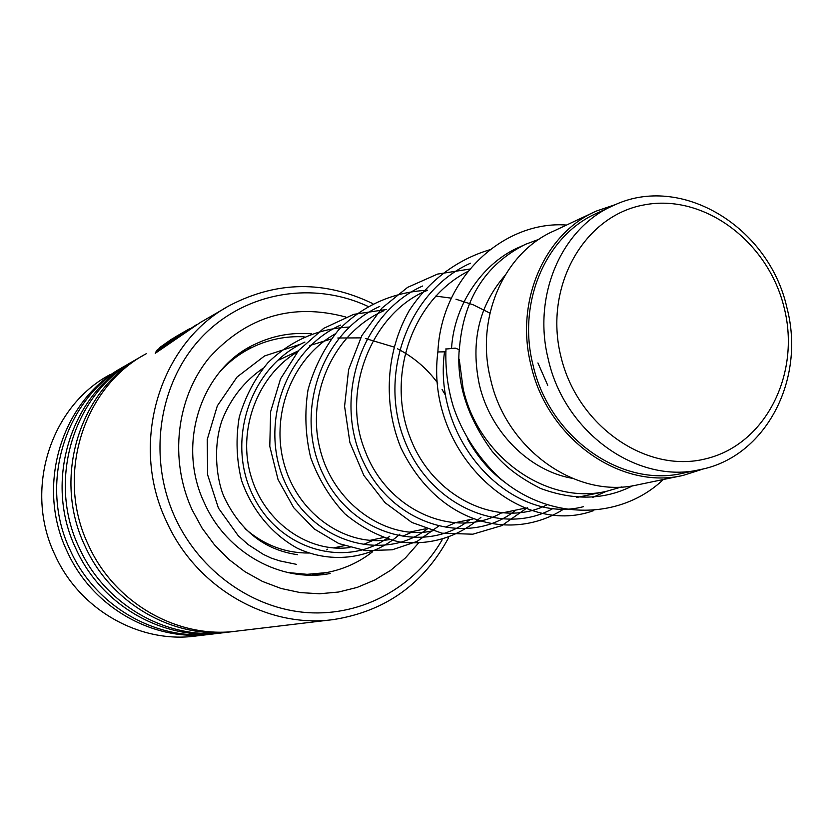 <?xml version="1.0" encoding="UTF-8"?>
<svg xmlns="http://www.w3.org/2000/svg" width="833" height="833" viewBox="0 0 833 833"><rect width="100%" height="100%" fill="white"/><g stroke="black" fill="none" stroke-linecap="round" stroke-linejoin="round"><path stroke-width="1.25" d="M784.249 308.106C768.484 241.799 704.135 193.308 644.232 204.887C584.1 215.445 543.616 286.448 560.796 356.097C577.092 425.944 646.429 473.925 705.759 458.806C765.371 444.707 800.867 374.215 784.249 308.106M786.987 308.043C769.286 227.013 681.009 172.941 613.421 205.522C561.765 227.617 532.1 295.538 548.291 359.335C564.514 432.785 637.724 484.639 700.157 469.604C765.683 457.109 805.875 379.442 786.987 308.043M610.964 206.667L597.407 212.998C546.344 234.844 516.991 301.817 532.933 364.667C548.885 437.033 621.147 488.076 682.883 473.217L700.157 469.604M539.045 239.269L525.488 244.308C484.671 264.8 462.575 300.505 459.222 351.443M459.233 359.252L463.138 388.647C478.163 457.192 547.166 505.412 606.591 491.283L621.543 486.951M504.673 275.848C478.965 305.742 470.51 341.946 479.308 384.492C490.148 431.806 529.07 470.749 572.104 478.288M593.825 212.248L554.143 230.866C503.965 252.461 475.07 317.883 490.564 379.13C506.058 449.653 576.811 499.331 637.557 484.858L683.122 475.404L704.208 468.667M616.149 204.335L596.303 211.082C544.543 233.344 514.794 301.307 530.965 365.093C547.166 438.533 620.46 490.366 683.122 475.404M240.248 353.348L249.848 348.527M340.437 546.469L336.105 548.124M308.637 553.029C284.948 553.102 263.728 544.938 244.975 528.559M220.558 370.987C229.804 361.012 240.425 353.098 252.399 347.246C268.757 339.406 285.99 335.918 304.087 336.792M372.528 551.821C358.836 562.483 343.446 569.418 326.349 572.625L307.096 574.333L287.656 572.521M367.78 306.305C312.281 280.482 244.059 292.227 201.378 337.563C158.676 382.784 147.337 457.484 175.232 517.918C200.024 571.677 252.868 608.902 307.648 612.64C362.49 616.253 414.959 587.005 442.146 539.857M445.728 527.081L455.422 522.635M448.612 537.722C423.57 584.079 385.252 611.349 333.637 619.544C267.914 628.853 196.224 587.942 166.59 521.666C128.657 443.052 159.863 342.04 230.449 305.065C277.358 280.96 324.787 280.471 372.736 303.597M110.268 374.527C50.219 406.129 23.553 490.231 55.113 555.236C79.76 610.068 140.059 643.857 196.036 635.995L209.291 634.413M146.348 353.671C83.071 386.929 55.02 476.112 88.485 545.178C114.631 603.436 178.387 639.359 237.343 631.05L331.638 619.783M142.558 355.868C79.687 388.99 51.833 477.601 85.091 546.209C111.081 604.112 174.482 639.817 233.136 631.56L234.344 631.404M136.435 359.408C74.033 392.208 46.356 479.995 79.302 547.947C105.041 605.268 167.839 640.598 225.982 632.414L231.345 631.768M132.718 361.553C70.743 394.238 43.285 481.443 76.011 548.937C101.595 605.914 164.059 641.046 221.911 632.903L223.057 632.747M126.814 364.969C65.276 397.32 37.974 483.754 70.409 550.623C95.743 607.028 157.635 641.795 214.976 633.726L220.151 633.111M123.19 367.061C62.079 399.33 35.007 485.181 67.223 551.592C92.411 607.663 153.97 642.222 211.03 634.205L212.123 634.059M189.466 328.743L167.943 343.321L181.865 333.283L171.296 339.385L159.561 347.642L175.357 336.907L187.81 329.712M226.097 307.585L200.472 322.402L155.25 353.317L156.666 350.433L162.997 345.653L161.904 347.455L196.952 324.412M162.227 347.371L172.306 341.415M155.334 353.317L157.031 350.87L161.696 347.33M445.988 349.048L455.245 348.132L459.222 349.631C456.484 383.565 467.48 417.468 492.199 451.361C503.163 464.085 514.409 475.039 540.43 488.409C574.176 500.831 604.935 499.946 632.684 485.754M445.978 351.807L437.877 351.953M444.437 352.39C432.483 443.364 513.388 525.134 583.287 506.714C513.388 525.134 432.483 443.364 444.437 352.39M470.406 263.238C408.285 291.123 378.255 374.121 404.338 439.845C429.599 506.016 501.653 536.587 552.185 508.963C501.653 536.587 429.599 506.016 404.338 439.845C378.255 374.121 408.285 291.123 470.406 263.238M422.602 286.011C360.064 314.145 332.773 400.038 363.896 463.002C394.071 526.581 470.187 547.156 515.939 510.077C470.187 547.156 394.071 526.581 363.896 463.002C332.773 400.038 360.064 314.145 422.602 286.011M547.729 385.294L537.92 362.938L547.729 385.294M489.919 313.135L473.425 304.888L455.984 299.214L473.425 304.888L489.919 313.135M451.257 298.152L435.659 296.079L451.257 298.152M379.723 306.44C319.83 333.335 293.612 415.157 323.496 475.07C352.453 535.567 425.684 555.111 470.01 519.605C425.684 555.111 352.453 535.567 323.496 475.07C293.612 415.157 319.83 333.335 379.723 306.44M340.53 325.099C283.147 350.964 258.063 429.068 286.812 486.139C314.676 543.772 385.179 562.337 428.131 528.289C385.179 562.337 314.676 543.772 286.812 486.139C258.063 429.068 283.147 350.964 340.53 325.099M304.92 342.061C249.775 366.874 225.618 441.605 253.294 496.156C280.117 551.238 348.111 568.96 389.782 536.233C348.111 568.96 280.117 551.238 253.294 496.156C225.618 441.605 249.775 366.874 304.92 342.061M418.166 543.47L405.504 557.829L390.927 570.116L374.715 580.049L357.17 587.411L338.646 592.024L319.518 593.773L300.172 592.575L281.023 588.452L262.478 581.444L244.944 571.688L228.804 559.38L214.404 544.761L202.096 528.143L192.131 509.89C169.016 459.629 176.273 397.924 209.27 357.638C247.047 316.28 292.57 302.743 345.841 317.029M311.417 333.814C291.654 332.19 272.828 335.668 254.94 344.258L252.347 345.57M278.763 360.043L298.245 350.901M515.169 249.15L523.134 245.412M333.273 547.958L344.258 545.677M369.717 540.398L383.159 537.608M409.565 532.131L425.902 528.747M453.35 523.051L473.102 518.959M501.633 513.045L525.456 508.099M576.551 497.509L606.591 491.283M238.488 354.254L240.164 353.411M312.125 575.166L326.349 572.625M242.84 351.932L241.362 352.192M327.359 549.186L326.744 549.947M252.118 347.382L246.943 348.6M245.048 349.766L242.695 352.12M329.431 573.625L330.16 573.5C281.804 583.069 226.899 553.435 204.574 503.382M204.522 503.267C176.044 444.197 201.347 368.623 254.94 344.258M467.719 439.22C477.58 457.15 490.116 471.624 505.308 482.64M592.523 497.509L606.195 491.366M467.615 271.558C411.689 300.474 386.22 376.61 410.117 437.564C433.17 498.707 499.644 528.893 546.823 504.913M427.142 290.436C372.486 312.333 340.437 390.406 364.979 450.591C387.449 511.337 455.005 539.367 500.831 513.211M383.93 310.709C333.117 332.961 305.742 395.477 320.278 450.101C334.262 505.475 388.199 540.721 432.431 530.892M335.001 334.012C291.446 358.659 269.632 416.365 284.792 466.282C299.432 515.617 346.924 546.854 389.313 539.607M402.87 536.14L414.053 531.204M445.27 394.863L442.094 389.532M437.731 383.118C426.965 368.478 413.574 357.055 397.58 348.829M393.717 346.965L365.385 338.49M360.606 337.875L337.802 338.011M331.034 339.041L309.793 345.508M297.443 351.87C256.741 376.058 237.03 431.213 251.222 476.872C264.759 522.791 309.053 553.268 349.933 547.5M363.709 544.365L376.172 539.066M263.051 368.269C244.413 381.139 230.803 398.341 222.213 419.863C211.967 448.518 217.413 483.379 224.639 498.092C240.675 531.152 264.956 550.019 297.496 554.684M451.569 347.882C454.547 301.879 485.025 261.333 520.021 246.87M593.721 510.567C518.23 538.576 424.778 451.507 437.887 351.786C441.438 275.525 505.704 220.328 566.513 225.056M663.349 479.506C619.762 521.031 547.125 520.864 497.749 476.289C476.715 455.599 461.878 432.306 453.235 406.4C447.592 387.48 445.176 368.248 445.988 348.715M489.648 249.806C456.671 259.657 428.37 281.106 409.18 310.688C385.866 351.703 382.857 403.651 400.892 447.779C438.918 526.321 513.628 541.325 563.649 509.119M469.625 269.09L437.502 274.099L407.608 287.364L381.941 308.106L361.803 335.657L348.621 369.644L344.581 406.296L349.891 442.49L363.844 475.424L385.085 502.716L411.825 522.437L441.896 533.182L472.8 534.203L501.789 525.623L527.258 507.734M427.6 290.228C392.812 292.081 363.136 305.305 338.594 329.878C324.349 347.653 314.156 367.634 308.023 389.854C304.462 412.658 305.347 435.222 310.667 457.536C318.445 478.975 329.837 497.728 344.841 513.784C361.501 527.612 379.536 536.983 398.945 541.887C430.109 545.688 457.432 537.504 480.922 517.335M386.543 309.48L353.723 314.353L323.704 328.337L298.693 350.381L280.523 378.88L270.61 411.731L269.788 446.321L278.055 479.6L293.747 507.745L314.26 528.945L338.854 543.585L365.489 550.623L392.197 549.801L417.135 541.398L438.658 526.102M349.027 327.077C317.862 328.691 290.832 340.562 267.945 362.688C254.867 378.39 245.308 396.55 239.248 417.135C235.708 438.47 236.457 459.514 241.487 480.266C251.889 510.202 271.922 534.255 297.433 548.291C332.409 564.639 372.799 558.547 399.944 534.13M300.349 344.268L264.561 355.962L237.072 377.005L217.34 405.817L207.219 439.532L207.625 474.81L218.433 508.099L238.269 535.775L248.307 544.688L263.426 554.445L271.423 558.183L279.711 560.88L296.506 564.368"/></g></svg>
